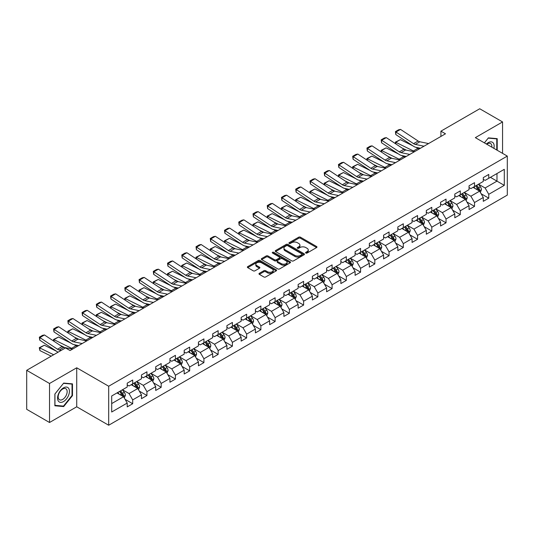 <?xml version="1.0" encoding="UTF-8"?>
<svg xmlns="http://www.w3.org/2000/svg" width="534" height="534" viewBox="0 0 534 534"><rect width="100%" height="100%" fill="white"/><g stroke="black" fill="none" stroke-linecap="round" stroke-linejoin="round"><path stroke-width="0.8" d="M305.828 253.049A0.888 0.514 0 0 0 307.083 253.049L316.602 247.549A1.268 0.734 0 0 0 316.976 247.035A1.268 0.734 0 0 0 316.602 246.514L300.475 237.203A1.268 0.734 0 0 0 298.68 237.203L289.161 242.696A0.888 0.514 0 0 0 288.901 243.063A0.888 0.514 0 0 0 289.161 243.424A0.888 0.514 0 0 0 290.416 243.424L291.644 242.71A4.058 2.343 0 0 1 297.385 242.71L298.726 243.491A4.058 2.343 0 0 1 299.914 245.146A4.058 2.343 0 0 1 298.726 246.801L297.491 247.509A0.888 0.514 0 0 0 297.231 247.869A0.888 0.514 0 0 0 297.491 248.237A0.888 0.514 0 0 0 298.746 248.237L299.981 247.522A4.058 2.343 0 0 1 305.715 247.522L307.063 248.297A4.058 2.343 0 0 1 308.245 249.952A4.058 2.343 0 0 1 307.063 251.607L305.828 252.322A0.888 0.514 0 0 0 305.568 252.682A0.888 0.514 0 0 0 305.828 253.049L305.828 252.322M259.337 273.315A1.268 0.734 0 0 0 258.97 273.835A1.268 0.734 0 0 0 259.337 274.349L263.863 276.966A1.268 0.734 0 0 0 265.658 276.966L276.232 270.858A1.268 0.734 0 0 0 276.605 270.337A1.268 0.734 0 0 0 276.232 269.824L260.098 260.512A1.268 0.734 0 0 0 258.309 260.512L247.736 266.613A1.268 0.734 0 0 0 247.362 267.133A1.268 0.734 0 0 0 247.736 267.647L253.203 270.805A1.268 0.734 0 0 0 254.992 270.805L259.517 268.195A1.268 0.734 0 0 0 259.891 267.674A1.268 0.734 0 0 0 259.517 267.16L256.807 265.592A3.391 1.956 0 0 1 255.813 264.21A3.391 1.956 0 0 1 257.909 262.401A3.391 1.956 0 0 1 261.6 262.828L272.22 268.956A3.391 1.956 0 0 1 273.214 270.337A3.391 1.956 0 0 1 271.125 272.146A3.391 1.956 0 0 1 267.427 271.726L265.658 270.705A1.268 0.734 0 0 0 263.863 270.705L259.337 273.315L259.337 274.349M76.729 367.786L49.522 383.492L26.7 370.316L26.7 409.318L49.522 422.501L76.729 406.788L108.689 425.238L108.689 386.236L76.729 367.786L76.729 406.788M502.554 153.351L502.554 121.939L475.347 137.645L507.3 156.095L108.689 386.236M502.554 121.939L479.726 108.762L440.924 131.164L440.924 136.437M26.7 370.316L65.502 347.914L70.067 350.544L445.489 133.8L440.924 131.164M291.738 260.872A1.268 0.734 0 0 0 293.526 260.872L304.1 254.765A1.268 0.734 0 0 0 304.473 254.251A1.268 0.734 0 0 0 304.1 253.73L287.973 244.418A1.268 0.734 0 0 0 286.177 244.418L275.604 250.526A1.268 0.734 0 0 0 275.23 251.04A1.268 0.734 0 0 0 275.604 251.561L291.738 260.872M272.867 253.236A0.888 0.514 0 0 1 273.768 253.363L290.149 262.821L279.596 268.916A1.268 0.734 0 0 1 277.8 268.916L261.667 259.604L261.667 258.569A1.268 0.734 0 0 0 261.3 259.09A1.268 0.734 0 0 0 261.667 259.604M261.667 258.569L266.192 255.96A1.268 0.734 0 0 1 267.988 255.96L274.529 259.731A1.268 0.734 0 0 0 276.325 259.731L279.322 258.002A1.268 0.734 0 0 0 279.696 257.481A1.268 0.734 0 0 0 279.322 256.967L272.514 253.036A0.888 0.514 0 0 1 272.253 252.669A0.888 0.514 0 0 1 272.801 252.202A0.888 0.514 0 0 1 273.768 252.308L290.169 261.78A1.268 0.734 0 0 1 290.536 262.294A1.268 0.734 0 0 1 290.169 262.815L290.169 261.78M108.689 425.238L507.3 195.104L507.3 156.095M125.076 399.332L132.699 403.731L132.699 399.886L141.463 394.826L141.463 398.671L146.943 395.507L146.943 391.662L155.708 386.603L155.708 390.447L161.181 387.29L161.181 383.439L169.945 378.379L169.945 382.224L175.426 379.067L175.426 375.215L184.19 370.155L184.19 374.007L189.67 370.843L189.67 366.991L198.434 361.932L198.434 365.783L203.915 362.619L203.915 358.768L212.679 353.708L212.679 357.56L218.152 354.396L218.152 350.544L226.917 345.485L226.917 349.336L232.397 346.172L232.397 342.327L241.161 337.261L241.161 341.113L246.641 337.949L246.641 334.104L255.406 329.044L255.406 332.889L260.886 329.725L260.886 325.88L269.65 320.821L269.65 324.665L275.123 321.501L275.123 317.657L283.888 312.597L283.888 316.442L289.368 313.278L289.368 309.433L298.132 304.373L298.132 308.218L303.612 305.061L303.612 301.209L312.377 296.15L312.377 299.995L317.857 296.837L317.857 292.986L326.621 287.926L326.621 291.778L332.095 288.614L332.095 284.762L340.859 279.703L340.859 283.554L346.339 280.39L346.339 276.539L355.103 271.479L355.103 275.33L360.584 272.166L360.584 268.315L369.348 263.255L369.348 267.107L374.821 263.943L374.821 260.098L383.592 255.032L383.592 258.883L389.066 255.719L389.066 251.874L397.83 246.815L397.83 250.66L403.31 247.496L403.31 243.651L412.074 238.591L412.074 242.436L417.555 239.272L417.555 235.427L426.319 230.368L426.319 234.212L431.792 231.048L431.792 227.204L440.563 222.144L440.563 225.989L446.037 222.825L446.037 218.98L454.801 213.92L454.801 217.765L460.281 214.608L460.281 210.756L469.046 205.697L469.046 209.548L474.526 206.384L474.526 202.533L483.29 197.473L483.29 201.325L488.764 198.161L488.764 194.309L504.29 185.351L504.29 169.325L496.98 173.543L496.98 181.133L504.29 185.351M132.699 403.731L127.219 406.895L127.219 403.05L111.699 412.008L111.699 395.981L127.219 387.023L127.219 383.178L132.699 380.014L132.699 383.859L141.463 378.8L141.463 374.955L146.943 371.791L146.943 375.636L155.708 370.576L155.708 366.731L161.181 363.567L161.181 367.412L169.945 362.352L169.945 358.508L175.426 355.344L175.426 359.195L184.19 354.129L184.19 350.284L189.67 347.12L189.67 350.971L198.434 345.912L198.434 342.06L203.915 338.896L203.915 342.748L212.679 337.688L212.679 333.837L218.152 330.673L218.152 334.524L226.917 329.465L226.917 325.613L232.397 322.449L232.397 326.301L241.161 321.241L241.161 317.39L246.641 314.232L246.641 318.077L255.406 313.017L255.406 309.166L260.886 306.009L260.886 309.853L269.65 304.794L269.65 300.949L275.123 297.785L275.123 301.63L283.888 296.57L283.888 292.725L289.368 289.562L289.368 293.406L298.132 288.347L298.132 284.502L303.612 281.338L303.612 285.183L312.377 280.123L312.377 276.278L317.857 273.114L317.857 276.959L326.621 271.899L326.621 268.055L332.095 264.891L332.095 268.742L340.859 263.676L340.859 259.831L346.339 256.667L346.339 260.519L355.103 255.459L355.103 251.607L360.584 248.443L360.584 252.295L369.348 247.235L369.348 243.384L374.821 240.22L374.821 244.071L383.592 239.012L383.592 235.16L389.066 231.996L389.066 235.848L397.83 230.788L397.83 226.937L403.31 223.779L403.31 227.624L412.074 222.565L412.074 218.713L417.555 215.556L417.555 219.401L426.319 214.341L426.319 210.496L431.792 207.332L431.792 211.177L440.563 206.117L440.563 202.273L446.037 199.109L446.037 202.953L454.801 197.894L454.801 194.049L460.281 190.885L460.281 194.73L469.046 189.67L469.046 185.825L474.526 182.661L474.526 186.513L483.29 181.447L483.29 177.602L488.764 174.438L488.764 178.289L504.29 169.325M131.237 384.707L137.812 388.498L129.048 393.558L122.473 389.767M127.219 384.914L129.048 385.969L132.699 383.859M129.048 393.558L132.699 399.886M137.812 388.498L141.463 394.826M145.482 376.483L152.056 380.275L143.292 385.334L136.717 381.543M141.463 376.69L143.292 377.745L146.943 375.636M143.292 385.334L146.943 391.662M152.056 380.275L155.708 386.603M159.726 368.26L166.294 372.051L157.53 377.111L150.955 373.319M155.708 368.467L157.53 369.521L161.181 367.412M157.53 377.111L161.181 383.439M166.294 372.051L169.945 378.379M173.964 360.036L180.539 363.828L171.774 368.894L165.2 365.096M169.945 360.243L171.774 361.298L175.426 359.195M171.774 368.894L175.426 375.215M180.539 363.828L184.19 370.155M188.208 351.813L194.783 355.611L186.019 360.67L179.444 356.872M184.19 352.026L186.019 353.074L189.67 350.971M186.019 360.67L189.67 366.991M194.783 355.611L198.434 361.932M202.453 343.589L209.028 347.387L200.263 352.447L193.688 348.649M198.434 343.803L200.263 344.857L203.915 342.748M200.263 352.447L203.915 358.768M209.028 347.387L212.679 353.708M216.697 335.365L223.265 339.163L214.501 344.223L207.926 340.425M212.679 335.579L214.501 336.634L218.152 334.524M214.501 344.223L218.152 350.544M223.265 339.163L226.917 345.485M230.935 327.142L237.51 330.94L228.746 335.999L222.171 332.201M226.917 327.355L228.746 328.41L232.397 326.301M228.746 335.999L232.397 342.327M237.51 330.94L241.161 337.261M245.179 318.918L251.754 322.716L242.99 327.776L236.415 323.978M241.161 319.132L242.99 320.186L246.641 318.077M242.99 327.776L246.641 334.104M251.754 322.716L255.406 329.044M259.424 310.695L265.999 314.493L257.228 319.552L250.66 315.761M255.406 310.908L257.228 311.963L260.886 309.853M257.228 319.552L260.886 325.88M265.999 314.493L269.65 320.821M273.662 302.478L280.237 306.269L271.472 311.329L264.897 307.537M269.65 302.685L271.472 303.739L275.123 301.63M271.472 311.329L275.123 317.657M280.237 306.269L283.888 312.597M287.906 294.254L294.481 298.045L285.717 303.105L279.142 299.314M283.888 294.461L285.717 295.516L289.368 293.406M285.717 303.105L289.368 309.433M294.481 298.045L298.132 304.373M302.151 286.03L308.725 289.822L299.961 294.881L293.386 291.09M298.132 286.237L299.961 287.292L303.612 285.183M299.961 294.881L303.612 301.209M308.725 289.822L312.377 296.15M316.395 277.807L322.963 281.598L314.199 286.665L307.631 282.866M312.377 278.014L314.199 279.068L317.857 276.959M314.199 286.665L317.857 292.986M322.963 281.598L326.621 287.926M330.633 269.583L337.208 273.381L328.443 278.441L321.868 274.643M326.621 269.797L328.443 270.845L332.095 268.742M328.443 278.441L332.095 284.762M337.208 273.381L340.859 279.703M344.877 261.36L351.452 265.158L342.688 270.217L336.113 266.419M340.859 261.573L342.688 262.628L346.339 260.519M342.688 270.217L346.339 276.539M351.452 265.158L355.103 271.479M359.122 253.136L365.697 256.934L356.932 261.994L350.357 258.196M355.103 253.35L356.932 254.404L360.584 252.295M356.932 261.994L360.584 268.315M365.697 256.934L369.348 263.255M373.366 244.912L379.934 248.71L371.17 253.77L364.602 249.972M369.348 245.126L371.17 246.181L374.821 244.071M371.17 253.77L374.821 260.098M379.934 248.71L383.592 255.032M387.604 236.689L394.179 240.487L385.414 245.547L378.84 241.748M383.592 236.902L385.414 237.957L389.066 235.848M385.414 245.547L389.066 251.874M394.179 240.487L397.83 246.815M401.848 228.465L408.423 232.263L399.659 237.323L393.084 233.532M397.83 228.679L399.659 229.733L403.31 227.624M399.659 237.323L403.31 243.651M408.423 232.263L412.074 238.591M416.093 220.248L422.668 224.04L413.903 229.099L407.329 225.308M412.074 220.455L413.903 221.51L417.555 219.401M413.903 229.099L417.555 235.427M422.668 224.04L426.319 230.368M430.337 212.025L436.905 215.816L428.141 220.876L421.573 217.084M426.319 212.232L428.141 213.286L431.792 211.177M428.141 220.876L431.792 227.204M436.905 215.816L440.563 222.144M444.575 203.801L451.15 207.593L442.386 212.652L435.811 208.861M440.563 204.008L442.386 205.063L446.037 202.953M442.386 212.652L446.037 218.98M451.15 207.593L454.801 213.92M458.819 195.577L465.394 199.369L456.63 204.429L450.055 200.637M454.801 195.784L456.63 196.839L460.281 194.73M456.63 204.429L460.281 210.756M465.394 199.369L469.046 205.697M473.064 187.354L479.639 191.145L470.875 196.212L464.3 192.414M469.046 187.561L470.875 188.615L474.526 186.513M470.875 196.212L474.526 202.533M479.639 191.145L483.29 197.473M490.412 177.341L496.98 181.133L485.112 187.988L478.537 184.19M483.29 179.344L485.112 180.399L488.764 178.289M485.112 187.988L488.764 194.309M49.522 383.492L49.522 422.501M111.699 403.577L123.568 396.722L116.993 392.924M123.568 396.722L127.219 403.05M481.141 193.755L488.764 198.161M466.903 201.979L474.526 206.384M452.658 210.202L460.281 214.608M438.414 218.426L446.037 222.825M424.17 226.65L431.792 231.048M409.932 234.873L417.555 239.272M395.687 243.097L403.31 247.496M381.443 251.32L389.066 255.719M367.198 259.544L374.821 263.943M352.961 267.768L360.584 272.166M338.716 275.985L346.339 280.39M324.472 284.208L332.095 288.614M310.227 292.432L317.857 296.837M295.99 300.655L303.612 305.061M281.745 308.879L289.368 313.278M267.501 317.103L275.123 321.501M253.263 325.326L260.886 329.725M239.018 333.55L246.641 337.949M224.774 341.773L232.397 346.172M210.529 349.997L218.152 354.396M196.292 358.214L203.915 362.619M182.047 366.437L189.67 370.843M167.803 374.661L175.426 379.067M153.558 382.885L161.181 387.29M139.321 391.108L146.943 395.507M497.214 150.268L497.214 138.653L488.403 137.865L484.385 142.865M54.868 405.787L63.68 406.574L72.484 395.614L72.484 383.866L63.68 383.078L54.868 394.039L54.868 405.787M72.03 395.347L72.484 395.614M62.745 406.034L63.68 406.574M306.182 253.169L307.063 252.662A4.058 2.343 0 0 0 308.245 251.007L308.245 249.952M299.914 245.146L299.914 246.201A4.058 2.343 0 0 1 298.726 247.856L297.845 248.357M316.602 246.514L316.602 247.549L300.475 238.257A1.268 0.734 0 0 0 298.68 238.257L289.515 243.551M304.086 254.778L287.973 245.473A1.268 0.734 0 0 0 286.177 245.473L275.624 251.567M301.864 254.611A0.888 0.514 0 0 0 302.124 254.251A0.888 0.514 0 0 0 301.864 253.89L287.706 245.713A0.888 0.514 0 0 0 286.451 245.713L285.149 246.461A4.058 2.343 0 0 0 283.961 248.116A4.058 2.343 0 0 0 285.149 249.772L294.828 255.359A4.058 2.343 0 0 0 300.562 255.359L301.864 254.611L301.864 255.666A0.888 0.514 0 0 0 302.124 255.305L302.124 254.251M283.961 248.116L283.961 249.171A4.058 2.343 0 0 0 285.149 250.826L285.149 249.772M301.864 255.666L300.562 256.413A4.058 2.343 0 0 1 294.828 256.413L285.149 250.826M261.687 259.617L266.192 257.014L266.192 255.96M279.696 257.481L279.696 258.536A1.268 0.734 0 0 1 279.322 259.057L276.325 260.786A1.268 0.734 0 0 1 274.529 260.786L267.988 257.014A1.268 0.734 0 0 0 266.192 257.014M281.318 263.656A3.391 1.956 0 0 0 285.009 264.076A3.391 1.956 0 0 0 287.105 262.267A3.391 1.956 0 0 0 286.111 260.886L282.373 258.723A1.268 0.734 0 0 0 280.577 258.723L277.573 260.458A1.268 0.734 0 0 0 277.206 260.972A1.268 0.734 0 0 0 277.573 261.493L281.318 263.656L281.318 264.71A3.391 1.956 0 0 0 285.009 265.131A3.391 1.956 0 0 0 287.105 263.322L287.105 262.267M277.206 260.972L277.206 262.027A1.268 0.734 0 0 0 277.573 262.548L277.573 261.493M281.318 264.71L277.573 262.548M273.214 270.337L273.214 271.392A3.391 1.956 0 0 1 271.125 273.201A3.391 1.956 0 0 1 267.427 272.781L265.658 271.759A1.268 0.734 0 0 0 263.863 271.759L259.357 274.363M255.813 264.21L255.813 265.264A3.391 1.956 0 0 0 256.807 266.646L256.807 265.592M259.504 268.202L256.807 266.646M276.218 270.865L260.098 261.567A1.268 0.734 0 0 0 258.309 261.567L247.749 267.661M480.36 192.4L481.441 189.663A3.424 1.976 -120 0 0 480.353 186.746L478.464 184.23M395.587 143.759L395.354 142.124L400.366 139.648L412.762 145.769M415.839 147.291L417.955 148.339A9.685 5.594 60 0 1 419.117 149.026M475.18 188.575L473.905 186.867M400.366 139.648L395.801 142.284L413.389 150.968A9.685 5.594 60 0 1 414.551 151.663M395.354 142.124L395.801 142.284L395.901 143.973M406.394 150.161L401.935 147.958M479.105 190.845L479.599 189.81A3.424 1.976 -120 0 0 478.618 187.748L476.735 185.231M475.874 185.732L477.963 188.522A1.742 1.008 60 0 1 478.284 189.049L479.599 189.81M475.634 185.865L477.523 188.382A3.424 1.976 60 0 1 478.504 190.438M424.009 146.203L415.285 144.414A6.455 3.725 60 0 1 413.556 143.653L395.968 132.031L395.801 134.561L413.389 146.183A9.685 5.594 -120 0 0 415.986 147.324L420.472 148.245M428.575 143.566L419.851 141.777A6.455 3.725 60 0 1 418.115 141.016L400.533 129.395L395.968 132.031L395.42 131.611L398.611 129.769L400.533 129.395M395.801 134.561L395.42 131.611M496.186 138.56L496.754 138.887L496.754 150.007M484.398 142.872L488.216 138.126L496.754 138.887M493.87 148.339A8.39 4.846 120 0 0 492.415 142.238A8.39 4.846 120 0 0 486.401 144.033M491.834 147.17A6.355 3.671 120 0 0 490.566 143.526A6.355 3.671 120 0 0 486.768 144.24M63.493 401.575A8.39 4.846 120 0 0 69.427 391.295A8.39 4.846 120 0 0 63.493 387.864A8.39 4.846 120 0 0 57.559 398.144A8.39 4.846 120 0 0 63.493 401.575M62.658 399.425A6.355 3.671 120 0 0 66.81 393.825A6.355 3.671 120 0 0 65.836 388.739A6.355 3.671 120 0 0 62.658 389.052A6.355 3.671 120 0 0 58.513 394.653A6.355 3.671 120 0 0 59.488 399.739A6.355 3.671 120 0 0 62.658 399.425M54.955 393.959L63.493 383.339L72.03 384.1L72.03 395.48L63.493 406.1L54.955 405.339L54.942 393.945M71.463 383.772L72.03 384.1M466.115 200.624L467.203 197.887A3.424 1.976 -120 0 0 466.109 194.97L464.226 192.454M381.343 151.983L381.109 150.348L386.122 147.871L398.518 153.992M401.595 155.514L403.711 156.555A9.685 5.594 60 0 1 404.872 157.25M460.942 196.799L459.661 195.09M386.122 147.871L381.556 150.508L399.145 159.192A9.685 5.594 60 0 1 400.306 159.886M381.109 150.348L381.556 150.508L381.663 152.197M392.15 158.384L387.697 156.182M464.867 199.069L465.354 198.034A3.424 1.976 -120 0 0 464.373 195.971L462.491 193.455M461.63 193.955L463.726 196.746A1.742 1.008 60 0 1 464.039 197.273L465.354 198.034M461.396 194.089L463.278 196.605A3.424 1.976 60 0 1 464.26 198.661M451.871 208.841L452.959 206.111A3.424 1.976 -120 0 0 451.864 203.194L449.982 200.677M367.098 160.207L366.865 158.571L371.884 156.095L384.28 162.216M387.357 163.738L389.466 164.779A9.685 5.594 60 0 1 390.634 165.473M446.698 205.023L445.416 203.314M371.884 156.095L367.319 158.732L384.901 167.416A9.685 5.594 60 0 1 386.069 168.103M366.865 158.571L367.319 158.732L367.419 160.42M377.912 166.608L373.453 164.405M450.623 207.285L451.11 206.251A3.424 1.976 -120 0 0 450.129 204.195L448.246 201.678M447.392 202.172L449.481 204.963A1.742 1.008 60 0 1 449.795 205.497L451.11 206.251M447.152 202.313L449.034 204.829A3.424 1.976 60 0 1 450.015 206.885M409.765 154.426L401.041 152.631A6.455 3.725 60 0 1 399.312 151.876L381.723 140.255L381.556 142.785L399.145 154.406A9.685 5.594 -120 0 0 401.742 155.548L406.227 156.469M414.331 151.79L405.606 150.001A6.455 3.725 60 0 1 403.878 149.24L386.289 137.618L381.723 140.255L381.176 139.835L384.373 137.992L386.289 137.618M381.556 142.785L381.176 139.835M395.527 162.643L386.796 160.854A6.455 3.725 60 0 1 385.067 160.1L367.479 148.479L367.319 151.009L384.901 162.63A9.685 5.594 -120 0 0 387.497 163.771L391.983 164.692M400.086 160.013L391.362 158.218A6.455 3.725 60 0 1 389.633 157.463L372.044 145.842L367.479 148.479L366.931 148.058L370.129 146.216L372.044 145.842M367.319 151.009L366.931 148.058M437.626 217.064L438.714 214.328A3.424 1.976 -120 0 0 437.626 211.417L435.737 208.901M352.861 168.43L352.627 166.795L357.64 164.318L370.035 170.439M373.112 171.961L375.228 173.003A9.685 5.594 60 0 1 376.39 173.697M432.453 213.246L431.172 211.537M357.64 164.318L353.074 166.955L370.663 175.639A9.685 5.594 60 0 1 371.824 176.327M352.627 166.795L353.074 166.955L353.174 168.637M363.667 174.832L359.208 172.629M436.378 215.509L436.865 214.474A3.424 1.976 -120 0 0 435.891 212.419L434.002 209.902M433.147 210.396L435.237 213.186A1.742 1.008 60 0 1 435.557 213.72L436.865 214.474M432.907 210.536L434.796 213.053A3.424 1.976 60 0 1 435.771 215.109M423.389 225.288L424.47 222.551A3.424 1.976 -120 0 0 423.382 219.641L421.5 217.124M338.616 176.654L338.382 175.018L343.395 172.542L355.791 178.663M358.868 180.185L360.984 181.226A9.685 5.594 60 0 1 362.145 181.914M418.209 221.47L416.934 219.761M343.395 172.542L338.83 175.179L356.418 183.863A9.685 5.594 60 0 1 357.58 184.55M338.382 175.018L338.83 175.179L338.93 176.861M349.423 183.049L344.964 180.852M422.134 223.733L422.628 222.698A3.424 1.976 -120 0 0 421.646 220.642L419.764 218.126M418.903 218.62L420.992 221.41A1.742 1.008 60 0 1 421.313 221.944L422.628 222.698M418.669 218.76L420.552 221.276A3.424 1.976 60 0 1 421.533 223.332M409.144 233.512L410.232 230.775A3.424 1.976 -120 0 0 409.137 227.864L407.255 225.348M324.372 184.877L324.138 183.235L329.151 180.766L341.546 186.887M344.624 188.409L346.74 189.45A9.685 5.594 60 0 1 347.901 190.137M403.971 229.693L402.689 227.985M329.151 180.766L324.592 183.402L342.174 192.086A9.685 5.594 60 0 1 343.342 192.774M324.138 183.235L324.592 183.402L324.692 185.084M335.178 191.272L330.726 189.076M407.896 231.956L408.383 230.922A3.424 1.976 -120 0 0 407.402 228.866L405.52 226.349M404.665 226.843L406.754 229.633A1.742 1.008 60 0 1 407.068 230.167L408.383 230.922M404.425 226.983L406.307 229.5A3.424 1.976 60 0 1 407.288 231.556M381.283 170.867L372.552 169.078A6.455 3.725 60 0 1 370.823 168.323L353.241 156.696L353.074 159.232L370.663 170.853A9.685 5.594 -120 0 0 373.253 171.995L377.745 172.909M385.848 168.237L377.117 166.441A6.455 3.725 60 0 1 375.389 165.687L357.807 154.066L353.241 156.696L352.687 156.282L355.884 154.439L357.807 154.066M353.074 159.232L352.687 156.282M367.038 179.09L358.314 177.301A6.455 3.725 60 0 1 356.585 176.547L338.997 164.919L338.83 167.456L356.418 179.077A9.685 5.594 -120 0 0 359.015 180.212L363.5 181.133M371.604 176.454L362.88 174.665A6.455 3.725 60 0 1 361.144 173.91L343.562 162.289L338.997 164.919L338.449 164.505L341.64 162.656L343.562 162.289M338.83 167.456L338.449 164.505M352.794 187.314L344.07 185.525A6.455 3.725 60 0 1 342.341 184.764L324.752 173.143L324.592 175.679L342.174 187.3A9.685 5.594 -120 0 0 344.77 188.435L349.256 189.356M357.359 184.677L348.635 182.888A6.455 3.725 60 0 1 346.906 182.134L329.318 170.506L324.752 173.143L324.205 172.729L327.402 170.88L329.318 170.506M324.592 175.679L324.205 172.729M394.9 241.735L395.988 238.998A3.424 1.976 -120 0 0 394.893 236.088L393.011 233.572M310.127 193.101L309.894 191.459L314.913 188.989L327.309 195.11M330.386 196.632L332.495 197.673A9.685 5.594 60 0 1 333.663 198.361M389.727 237.917L388.445 236.208M314.913 188.989L310.347 191.626L327.929 200.31A9.685 5.594 60 0 1 329.098 200.998M309.894 191.459L310.347 191.626L310.448 193.308M320.941 199.496L316.482 197.293M393.651 240.18L394.139 239.145A3.424 1.976 -120 0 0 393.157 237.089L391.275 234.573M390.421 235.067L392.51 237.857A1.742 1.008 60 0 1 392.824 238.384L394.139 239.145M390.18 235.207L392.063 237.723A3.424 1.976 60 0 1 393.044 239.779M338.556 195.537L329.825 193.749A6.455 3.725 60 0 1 328.096 192.988L310.508 181.366L310.347 183.903L327.929 195.524A9.685 5.594 -120 0 0 330.526 196.659L335.012 197.58M343.115 192.901L334.391 191.112A6.455 3.725 60 0 1 332.662 190.351L315.073 178.73L310.508 181.366L309.96 180.953L313.158 179.104L315.073 178.73M310.347 183.903L309.96 180.953M380.662 249.959L381.743 247.222A3.424 1.976 -120 0 0 380.655 244.312L378.766 241.795M295.889 201.325L295.656 199.683L300.669 197.213L313.064 203.334M316.141 204.849L318.257 205.897A9.685 5.594 60 0 1 319.419 206.585M375.482 246.141L374.2 244.432M300.669 197.213L296.103 199.849L313.692 208.534A9.685 5.594 60 0 1 314.853 209.221M295.656 199.683L296.103 199.849L296.203 201.532M306.696 207.719L302.237 205.517M379.407 248.403L379.894 247.369A3.424 1.976 -120 0 0 378.92 245.313L377.031 242.796M376.176 243.29L378.266 246.081A1.742 1.008 60 0 1 378.586 246.608L379.894 247.369M375.936 243.431L377.825 245.94A3.424 1.976 60 0 1 378.8 248.003M324.312 203.761L315.587 201.972A6.455 3.725 60 0 1 313.852 201.211L296.27 189.59L296.103 192.127L313.692 203.748A9.685 5.594 -120 0 0 316.282 204.882L320.774 205.804M328.877 201.124L320.146 199.336A6.455 3.725 60 0 1 318.418 198.575L300.836 186.953L296.27 189.59L295.723 189.176L298.913 187.327L300.836 186.953M296.103 192.127L295.723 189.176M366.417 258.182L367.499 255.446A3.424 1.976 -120 0 0 366.411 252.535L364.528 250.019M281.645 209.542L281.411 207.906L286.424 205.436L298.82 211.557M301.897 213.073L304.013 214.121A9.685 5.594 60 0 1 305.174 214.808M361.238 254.358L359.963 252.649M286.424 205.436L281.859 208.073L299.447 216.757A9.685 5.594 60 0 1 300.609 217.445M281.411 207.906L281.859 208.073L281.965 209.755M292.452 215.943L287.993 213.74M365.163 256.627L365.656 255.592A3.424 1.976 -120 0 0 364.675 253.537L362.793 251.02M361.932 251.514L364.021 254.304A1.742 1.008 60 0 1 364.342 254.831L365.656 255.592M361.698 251.647L363.581 254.164A3.424 1.976 60 0 1 364.562 256.227M310.067 211.985L301.343 210.196A6.455 3.725 60 0 1 299.614 209.435L282.025 197.814L281.859 200.35L299.447 211.971A9.685 5.594 -120 0 0 302.044 213.106L306.529 214.027M314.633 209.348L305.909 207.559A6.455 3.725 60 0 1 304.18 206.798L286.591 195.177L282.025 197.814L281.478 197.393L284.675 195.551L286.591 195.177M281.859 200.35L281.478 197.393M352.173 266.406L353.261 263.669A3.424 1.976 -120 0 0 352.166 260.752L350.284 258.242M267.401 217.765L267.167 216.13L272.18 213.66L284.575 219.781M287.652 221.296L289.768 222.344A9.685 5.594 60 0 1 290.93 223.032M347 262.581L345.718 260.872M272.18 213.66L267.621 216.29L285.203 224.981A9.685 5.594 60 0 1 286.371 225.668M267.167 216.13L267.621 216.29L267.721 217.979M278.207 224.167L273.755 221.964M350.925 264.851L351.412 263.816A3.424 1.976 -120 0 0 350.431 261.753L348.548 259.244M347.694 259.738L349.783 262.528A1.742 1.008 60 0 1 350.097 263.055L351.412 263.816M347.454 259.871L349.336 262.388A3.424 1.976 60 0 1 350.317 264.45M295.823 220.208L287.098 218.419A6.455 3.725 60 0 1 285.37 217.658L267.781 206.037L267.621 208.567L285.203 220.195A9.685 5.594 -120 0 0 287.799 221.33L292.285 222.251M300.388 217.572L291.664 215.783A6.455 3.725 60 0 1 289.935 215.022L272.347 203.401L267.781 206.037L267.234 205.617L270.431 203.774L272.347 203.401M267.621 208.567L267.234 205.617M337.929 274.63L339.017 271.893A3.424 1.976 -120 0 0 337.922 268.976L336.04 266.459M253.156 225.989L252.922 224.353L257.942 221.884L270.337 228.005M273.415 229.52L275.524 230.568A9.685 5.594 60 0 1 276.692 231.255M332.755 270.805L331.474 269.096M257.942 221.884L253.376 224.514L270.958 233.198A9.685 5.594 60 0 1 272.126 233.892M252.922 224.353L253.376 224.514L253.476 226.202M263.97 232.39L259.511 230.187M336.68 273.074L337.168 272.04A3.424 1.976 -120 0 0 336.193 269.977L334.304 267.467M333.45 267.961L335.539 270.751A1.742 1.008 60 0 1 335.853 271.279L337.168 272.04M333.209 268.095L335.092 270.611A3.424 1.976 60 0 1 336.073 272.667M281.585 228.432L272.854 226.643A6.455 3.725 60 0 1 271.125 225.882L253.537 214.261L253.376 216.791L270.958 228.418A9.685 5.594 -120 0 0 273.555 229.553L278.04 230.474M286.151 225.795L277.42 224.006A6.455 3.725 60 0 1 275.691 223.245L258.102 211.624L253.537 214.261L252.989 213.84L256.187 211.998L258.102 211.624M253.376 216.791L252.989 213.84M323.691 282.853L324.772 280.116A3.424 1.976 -120 0 0 323.684 277.199L321.795 274.683M238.918 234.212L238.685 232.577L243.698 230.101L256.093 236.222M259.17 237.743L261.286 238.785A9.685 5.594 60 0 1 262.448 239.479M318.511 279.028L317.229 277.32M243.698 230.101L239.132 232.737L256.721 241.421A9.685 5.594 60 0 1 257.882 242.116M238.685 232.577L239.132 232.737L239.232 234.426M249.725 240.614L245.266 238.411M322.436 281.298L322.93 280.263A3.424 1.976 -120 0 0 321.949 278.201L320.06 275.684M319.205 276.185L321.294 278.975A1.742 1.008 60 0 1 321.615 279.502L322.93 280.263M318.965 276.318L320.854 278.835A3.424 1.976 60 0 1 321.828 280.891M267.34 236.655L258.616 234.86A6.455 3.725 60 0 1 256.881 234.106L239.299 222.484L239.132 225.014L256.721 236.635A9.685 5.594 -120 0 0 259.31 237.777L263.803 238.698M271.906 234.019L263.175 232.23A6.455 3.725 60 0 1 261.446 231.469L243.864 219.848L239.299 222.484L238.751 222.064L241.942 220.222L243.864 219.848M239.132 225.014L238.751 222.064M309.446 291.07L310.534 288.34A3.424 1.976 -120 0 0 309.44 285.423L307.557 282.907M224.674 242.436L224.44 240.801L229.453 238.324L241.849 244.445M244.926 245.967L247.042 247.008A9.685 5.594 60 0 1 248.203 247.703M304.273 287.252L302.992 285.543M229.453 238.324L224.887 240.961L242.476 249.645A9.685 5.594 60 0 1 243.637 250.333M224.44 240.801L224.887 240.961L224.994 242.65M235.481 248.837L231.022 246.635M308.191 289.521L308.685 288.48A3.424 1.976 -120 0 0 307.704 286.424L305.822 283.908M304.961 284.402L307.057 287.199A1.742 1.008 60 0 1 307.37 287.726L308.685 288.48M304.727 284.542L306.609 287.058A3.424 1.976 60 0 1 307.591 289.114M253.096 244.872L244.372 243.083A6.455 3.725 60 0 1 242.643 242.329L225.054 230.708L224.887 233.238L242.476 244.859A9.685 5.594 -120 0 0 245.073 246L249.558 246.922M257.662 242.242L248.937 240.454A6.455 3.725 60 0 1 247.209 239.693L229.62 228.071L225.054 230.708L224.507 230.287L227.704 228.445L229.62 228.071M224.887 233.238L224.507 230.287M295.202 299.294L296.29 296.564A3.424 1.976 -120 0 0 295.195 293.647L293.313 291.13M210.429 250.66L210.196 249.024L215.209 246.548L227.604 252.669M230.681 254.191L232.797 255.232A9.685 5.594 60 0 1 233.965 255.926M290.029 295.476L288.747 293.767M215.209 246.548L210.65 249.184L228.232 257.869A9.685 5.594 60 0 1 229.4 258.556M210.196 249.024L210.65 249.184L210.75 250.867M221.236 257.061L216.784 254.858M293.954 297.738L294.441 296.704A3.424 1.976 -120 0 0 293.46 294.648L291.577 292.131M290.723 292.625L292.812 295.415A1.742 1.008 60 0 1 293.126 295.949L294.441 296.704M290.483 292.766L292.365 295.282A3.424 1.976 60 0 1 293.346 297.338M238.852 253.096L230.127 251.307A6.455 3.725 60 0 1 228.398 250.553L210.81 238.932L210.65 241.461L228.232 253.083A9.685 5.594 -120 0 0 230.828 254.224L235.314 255.145M243.417 250.466L234.693 248.67A6.455 3.725 60 0 1 232.964 247.916L215.376 236.295L210.81 238.932L210.262 238.511L213.46 236.669L215.376 236.295M210.65 241.461L210.262 238.511M280.957 307.517L282.045 304.781A3.424 1.976 -120 0 0 280.951 301.87L279.068 299.354M196.185 258.883L195.951 257.248L200.971 254.771L213.366 260.892M216.444 262.414L218.553 263.456A9.685 5.594 60 0 1 219.721 264.143M275.784 303.699L274.503 301.99M200.971 254.771L196.405 257.408L213.994 266.092A9.685 5.594 60 0 1 215.155 266.78M195.951 257.248L196.405 257.408L196.505 259.09M206.998 265.278L202.54 263.082M279.709 305.962L280.196 304.927A3.424 1.976 -120 0 0 279.222 302.871L277.333 300.355M276.478 300.849L278.568 303.639A1.742 1.008 60 0 1 278.882 304.173L280.196 304.927M276.238 300.989L278.121 303.506A3.424 1.976 60 0 1 279.102 305.561M224.614 261.32L215.883 259.531A6.455 3.725 60 0 1 214.154 258.776L196.572 247.149L196.405 249.685L213.994 261.306A9.685 5.594 -120 0 0 216.584 262.448L221.069 263.362M229.179 258.683L220.449 256.894A6.455 3.725 60 0 1 218.72 256.14L201.131 244.519L196.572 247.149L196.018 246.735L199.215 244.886L201.131 244.519M196.405 249.685L196.018 246.735M266.72 315.741L267.801 313.004A3.424 1.976 -120 0 0 266.713 310.094L264.824 307.577M181.947 267.107L181.714 265.465L186.726 262.995L199.122 269.116M202.199 270.638L204.315 271.679A9.685 5.594 60 0 1 205.477 272.367M261.54 311.923L260.265 310.214M186.726 262.995L182.161 265.632L199.749 274.316A9.685 5.594 60 0 1 200.911 275.003M181.714 265.465L182.161 265.632L182.261 267.314M192.754 273.501L188.295 271.305M265.465 314.186L265.959 313.151A3.424 1.976 -120 0 0 264.977 311.095L263.095 308.579M262.234 309.073L264.323 311.863A1.742 1.008 60 0 1 264.644 312.397L265.959 313.151M261.994 309.213L263.883 311.729A3.424 1.976 60 0 1 264.857 313.785M210.369 269.543L201.645 267.754A6.455 3.725 60 0 1 199.91 266.993L182.328 255.372L182.161 257.909L199.749 269.53A9.685 5.594 -120 0 0 202.346 270.665L206.832 271.586M214.935 266.907L206.211 265.118A6.455 3.725 60 0 1 204.475 264.363L186.893 252.736L182.328 255.372L181.78 254.958L184.971 253.109L186.893 252.736M182.161 257.909L181.78 254.958M252.475 323.964L253.563 321.228A3.424 1.976 -120 0 0 252.469 318.317L250.586 315.801M167.703 275.33L167.469 273.688L172.482 271.219L184.877 277.34M187.955 278.861L190.071 279.903A9.685 5.594 60 0 1 191.232 280.59M247.302 320.146L246.02 318.438M172.482 271.219L167.916 273.855L185.505 282.539A9.685 5.594 60 0 1 186.666 283.227M167.469 273.688L167.916 273.855L168.023 275.537M178.51 281.725L174.051 279.529M251.22 322.409L251.714 321.375A3.424 1.976 -120 0 0 250.733 319.319L248.851 316.802M247.99 317.296L250.086 320.086A1.742 1.008 60 0 1 250.399 320.614L251.714 321.375M247.756 317.436L249.638 319.953A3.424 1.976 60 0 1 250.62 322.009M196.125 277.767L187.401 275.978A6.455 3.725 60 0 1 185.672 275.217L168.083 263.596L167.916 266.132L185.505 277.753A9.685 5.594 -120 0 0 188.102 278.888L192.587 279.809M200.691 275.13L191.966 273.341A6.455 3.725 60 0 1 190.237 272.587L172.649 260.959L168.083 263.596L167.536 263.182L170.733 261.333L172.649 260.959M167.916 266.132L167.536 263.182M238.231 332.188L239.319 329.451A3.424 1.976 -120 0 0 238.224 326.541L236.342 324.025M153.458 283.554L153.225 281.912L158.244 279.442L170.633 285.563M173.717 287.085L175.826 288.126A9.685 5.594 60 0 1 176.994 288.814M233.058 328.37L231.776 326.661M158.244 279.442L153.679 282.079L171.26 290.763A9.685 5.594 60 0 1 172.429 291.451M153.225 281.912L153.679 282.079L153.779 283.761M164.265 289.949L159.813 287.746M236.983 330.633L237.47 329.598A3.424 1.976 -120 0 0 236.489 327.542L234.606 325.026M233.752 325.52L235.841 328.31A1.742 1.008 60 0 1 236.155 328.837L237.47 329.598M233.512 325.66L235.394 328.17A3.424 1.976 60 0 1 236.375 330.232M181.88 285.99L173.156 284.201A6.455 3.725 60 0 1 171.427 283.441L153.839 271.819L153.679 274.356L171.26 285.977A9.685 5.594 -120 0 0 173.857 287.112L178.343 288.033M186.446 283.354L177.722 281.565A6.455 3.725 60 0 1 175.993 280.804L158.404 269.183L153.839 271.819L153.291 271.406L156.489 269.557L158.404 269.183M153.679 274.356L153.291 271.406M223.986 340.412L225.074 337.675A3.424 1.976 -120 0 0 223.986 334.765L222.097 332.248M139.214 291.771L138.987 290.136L144 287.666L156.395 293.787M159.472 295.302L161.582 296.35A9.685 5.594 60 0 1 162.75 297.037M218.813 336.594L217.532 334.885M144 287.666L139.434 290.302L157.023 298.987A9.685 5.594 60 0 1 158.184 299.674M138.987 290.136L139.434 290.302L139.534 291.985M150.027 298.172L145.568 295.969M222.738 338.856L223.225 337.822A3.424 1.976 -120 0 0 222.251 335.766L220.362 333.249M219.507 333.743L221.597 336.533A1.742 1.008 60 0 1 221.917 337.061L223.225 337.822M219.267 333.877L221.156 336.393A3.424 1.976 60 0 1 222.131 338.456M167.643 294.214L158.912 292.425A6.455 3.725 60 0 1 157.183 291.664L139.601 280.043L139.434 282.579L157.023 294.201A9.685 5.594 -120 0 0 159.613 295.335L164.105 296.257M172.208 291.577L163.477 289.788A6.455 3.725 60 0 1 161.749 289.027L144.16 277.406L139.601 280.043L139.047 279.622L142.244 277.78L144.16 277.406M139.434 282.579L139.047 279.622M209.749 348.635L210.83 345.899A3.424 1.976 -120 0 0 209.742 342.982L207.853 340.472M124.976 299.995L124.742 298.359L129.755 295.889L142.151 302.01M145.228 303.526L147.344 304.574A9.685 5.594 60 0 1 148.505 305.261M204.569 344.81L203.294 343.102M129.755 295.889L125.19 298.519L142.778 307.21A9.685 5.594 60 0 1 143.94 307.898M124.742 298.359L125.19 298.519L125.29 300.208M135.783 306.396L131.324 304.193M208.494 347.08L208.988 346.045A3.424 1.976 -120 0 0 208.006 343.983L206.124 341.473M205.263 341.967L207.352 344.757A1.742 1.008 60 0 1 207.673 345.284L208.988 346.045M205.023 342.1L206.912 344.617A3.424 1.976 60 0 1 207.886 346.679M153.398 302.438L144.674 300.649A6.455 3.725 60 0 1 142.938 299.888L125.357 288.267L125.19 290.796L142.778 302.424A9.685 5.594 -120 0 0 145.375 303.559L149.86 304.48M157.964 299.801L149.24 298.012A6.455 3.725 60 0 1 147.504 297.251L129.922 285.63L125.357 288.267L124.809 287.846L128 286.004L129.922 285.63M125.19 290.796L124.809 287.846M195.504 356.859L196.592 354.122A3.424 1.976 -120 0 0 195.497 351.205L193.615 348.689M110.732 308.218L110.498 306.583L115.511 304.113L127.906 310.234M130.984 311.749L133.1 312.797A9.685 5.594 60 0 1 134.261 313.485M190.331 353.034L189.049 351.325M115.511 304.113L110.945 306.743L128.534 315.427A9.685 5.594 60 0 1 129.695 316.121M110.498 306.583L110.945 306.743L111.052 308.432M121.538 314.619L117.086 312.417M194.256 355.304L194.743 354.269A3.424 1.976 -120 0 0 193.762 352.206L191.88 349.697M191.018 350.191L193.114 352.981A1.742 1.008 60 0 1 193.428 353.508L194.743 354.269M190.785 350.324L192.667 352.841A3.424 1.976 60 0 1 193.648 354.896M139.154 310.661L130.429 308.872A6.455 3.725 60 0 1 128.701 308.111L111.112 296.49L110.945 299.02L128.534 310.648A9.685 5.594 -120 0 0 131.13 311.783L135.616 312.704M143.719 308.025L134.995 306.236A6.455 3.725 60 0 1 133.266 305.475L115.678 293.854L111.112 296.49L110.565 296.07L113.762 294.227L115.678 293.854M110.945 299.02L110.565 296.07M181.26 365.082L182.348 362.346A3.424 1.976 -120 0 0 181.253 359.429L179.371 356.912M96.487 316.442L96.253 314.806L101.273 312.33L113.669 318.451M116.746 319.973L118.855 321.021A9.685 5.594 60 0 1 120.023 321.708M176.087 361.258L174.805 359.549M101.273 312.33L96.707 314.967L114.289 323.651A9.685 5.594 60 0 1 115.457 324.345M96.253 314.806L96.707 314.967L96.808 316.655M107.301 322.843L102.842 320.64M180.011 363.527L180.499 362.493A3.424 1.976 -120 0 0 179.517 360.43L177.635 357.913M176.781 358.414L178.87 361.204A1.742 1.008 60 0 1 179.184 361.732L180.499 362.493M176.54 358.548L178.423 361.064A3.424 1.976 60 0 1 179.404 363.12M124.916 318.885L116.185 317.089A6.455 3.725 60 0 1 114.456 316.335L96.868 304.714L96.707 307.244L114.289 318.865A9.685 5.594 -120 0 0 116.886 320.006L121.372 320.927M129.475 316.248L120.751 314.459A6.455 3.725 60 0 1 119.022 313.698L101.433 302.077L96.868 304.714L96.32 304.293L99.518 302.451L101.433 302.077M96.707 307.244L96.32 304.293M167.015 373.306L168.103 370.569A3.424 1.976 -120 0 0 167.015 367.652L165.126 365.136M82.243 324.665L82.016 323.03L87.029 320.554L99.424 326.674M102.501 328.196L104.617 329.238A9.685 5.594 60 0 1 105.779 329.932M161.842 369.481L160.56 367.772M87.029 320.554L82.463 323.19L100.052 331.874A9.685 5.594 60 0 1 101.213 332.569M82.016 323.03L82.463 323.19L82.563 324.879M93.056 331.067L88.597 328.864M165.767 371.751L166.254 370.709A3.424 1.976 -120 0 0 165.28 368.654L163.391 366.137M162.536 366.631L164.626 369.428A1.742 1.008 60 0 1 164.946 369.955L166.254 370.709M162.296 366.771L164.185 369.288A3.424 1.976 60 0 1 165.16 371.344M110.672 327.108L101.941 325.313A6.455 3.725 60 0 1 100.212 324.559L82.63 312.937L82.463 315.467L100.052 327.088A9.685 5.594 -120 0 0 102.641 328.23L107.134 329.151M115.237 324.472L106.506 322.683A6.455 3.725 60 0 1 104.777 321.922L87.196 310.301L82.63 312.937L82.076 312.517L85.273 310.675L87.196 310.301M82.463 315.467L82.076 312.517M152.777 381.523L153.859 378.793A3.424 1.976 -120 0 0 152.771 375.876L150.888 373.359M68.005 332.889L67.771 331.254L72.784 328.777L85.18 334.898M88.257 336.42L90.373 337.461A9.685 5.594 60 0 1 91.534 338.156M147.598 377.705L146.323 375.996M72.784 328.777L68.219 331.414L85.807 340.098A9.685 5.594 60 0 1 86.969 340.785M67.771 331.254L68.219 331.414L68.319 333.103M78.812 339.29L74.353 337.087M151.523 379.968L152.016 378.933A3.424 1.976 -120 0 0 151.035 376.877L149.153 374.361M148.292 374.855L150.381 377.645A1.742 1.008 60 0 1 150.701 378.179L152.016 378.933M148.052 374.995L149.941 377.511A3.424 1.976 60 0 1 150.922 379.567M96.427 335.325L87.703 333.536A6.455 3.725 60 0 1 85.974 332.782L68.385 321.161L68.219 323.691L85.807 335.312A9.685 5.594 -120 0 0 88.404 336.453L92.889 337.375M100.993 332.695L92.269 330.9A6.455 3.725 60 0 1 90.533 330.146L72.951 318.524L68.385 321.161L67.838 320.74L71.029 318.898L72.951 318.524M68.219 323.691L67.838 320.74M138.533 389.747L139.621 387.01A3.424 1.976 -120 0 0 138.526 384.1L136.644 381.583M53.76 341.113L53.527 339.477L58.54 337.001L70.935 343.122M74.012 344.644L76.128 345.685A9.685 5.594 60 0 1 77.29 346.372M133.36 385.928L132.078 384.22M58.54 337.001L53.974 339.637L71.563 348.322A9.685 5.594 60 0 1 72.724 349.009M53.527 339.477L53.974 339.637L54.081 341.319M64.567 347.507L60.115 345.311M137.285 388.191L137.772 387.157A3.424 1.976 -120 0 0 136.791 385.101L134.908 382.584M134.047 383.078L136.143 385.868A1.742 1.008 60 0 1 136.457 386.402L137.772 387.157M133.814 383.218L135.696 385.735A3.424 1.976 60 0 1 136.677 387.791M82.183 343.549L73.458 341.76A6.455 3.725 60 0 1 71.73 341.006L54.141 329.378L53.974 331.914L71.563 343.536A9.685 5.594 -120 0 0 74.159 344.677L78.645 345.591M86.748 340.912L78.024 339.123A6.455 3.725 60 0 1 76.295 338.369L58.707 326.748L54.141 329.378L53.594 328.964L56.791 327.115L58.707 326.748M53.974 331.914L53.594 328.964M124.288 397.97L125.377 395.233A3.424 1.976 -120 0 0 124.282 392.323L122.399 389.807M44.302 345.224L39.736 347.861L39.896 350.584L39.282 347.694L44.302 345.224L56.697 351.345M119.115 394.152L117.834 392.443M39.282 347.694L53.674 354.743M51.204 356.165L39.896 350.584M123.04 396.415L123.528 395.38A3.424 1.976 -120 0 0 122.546 393.324L120.664 390.808M119.81 391.302L121.899 394.092A1.742 1.008 60 0 1 122.213 394.626L123.528 395.38M119.569 391.442L121.452 393.959A3.424 1.976 60 0 1 122.433 396.014M61.203 350.391L59.214 349.984A6.455 3.725 60 0 1 57.485 349.223L39.896 337.601L39.736 340.138L57.318 351.759A9.685 5.594 -120 0 0 58.066 352.206M72.504 349.136L63.78 347.347A6.455 3.725 60 0 1 62.051 346.593L44.462 334.965L39.896 337.601L39.349 337.188L42.546 335.339L44.462 334.965M39.736 340.138L39.349 337.188M307.063 252.662L307.063 251.607M297.491 248.237L297.491 247.509M298.726 247.856L298.726 246.801M289.161 243.424L289.161 242.696M298.68 238.257L298.68 237.203M300.475 238.257L300.475 237.203M275.604 251.561L275.604 250.526M286.177 245.473L286.177 244.418M287.973 245.473L287.973 244.418M304.1 254.765L304.1 253.73M294.828 256.413L294.828 255.359M300.562 256.413L300.562 255.359M267.988 257.014L267.988 255.96M274.529 260.786L274.529 259.731M276.325 260.786L276.325 259.731M279.322 259.057L279.322 258.002M273.768 253.363L273.768 252.308M263.863 271.759L263.863 270.705M265.658 271.759L265.658 270.705M267.427 272.781L267.427 271.726M259.517 268.195L259.517 267.16M247.736 267.647L247.736 266.613M258.309 261.567L258.309 260.512M260.098 261.567L260.098 260.512M276.232 270.858L276.232 269.824M479.298 190.952L481.421 189.73M478.618 187.748L480.353 186.746M476.181 189.156L477.523 188.382M417.955 148.339L413.389 150.968M415.285 144.414L419.851 141.777M413.556 143.653L418.115 141.016M465.054 199.175L467.177 197.954M464.373 195.971L466.109 194.97M461.943 197.38L463.278 196.605M403.711 156.555L399.145 159.192M450.816 207.399L452.939 206.171M450.129 204.195L451.864 203.194M447.699 205.603L449.034 204.829M389.466 164.779L384.901 167.416M401.041 152.631L405.606 150.001M399.312 151.876L403.878 149.24M386.796 160.854L391.362 158.218M385.067 160.1L389.633 157.463M436.572 215.623L438.694 214.394M435.891 212.419L437.626 211.417M433.454 213.827L434.796 213.053M375.228 173.003L370.663 175.639M422.327 223.846L424.45 222.618M421.646 220.642L423.382 219.641M419.21 222.044L420.552 221.276M360.984 181.226L356.418 183.863M408.083 232.07L410.205 230.842M407.402 228.866L409.137 227.864M404.972 230.267L406.307 229.5M346.74 189.45L342.174 192.086M372.552 169.078L377.117 166.441M370.823 168.323L375.389 165.687M358.314 177.301L362.88 174.665M356.585 176.547L361.144 173.91M344.07 185.525L348.635 182.888M342.341 184.764L346.906 182.134M393.845 240.293L395.968 239.065M393.157 237.089L394.893 236.088M390.728 238.491L392.063 237.723M332.495 197.673L327.929 200.31M329.825 193.749L334.391 191.112M328.096 192.988L332.662 190.351M379.601 248.517L381.723 247.289M378.92 245.313L380.655 244.312M376.483 246.715L377.825 245.94M318.257 205.897L313.692 208.534M315.587 201.972L320.146 199.336M313.852 201.211L318.418 198.575M365.356 256.741L367.479 255.512M364.675 253.537L366.411 252.535M362.239 254.938L363.581 254.164M304.013 214.121L299.447 216.757M301.343 210.196L305.909 207.559M299.614 209.435L304.18 206.798M351.112 264.957L353.234 263.736M350.431 261.753L352.166 260.752M348.001 263.162L349.336 262.388M289.768 222.344L285.203 224.981M287.098 218.419L291.664 215.783M285.37 217.658L289.935 215.022M336.874 273.181L338.997 271.96M336.193 269.977L337.922 268.976M333.757 271.385L335.092 270.611M275.524 230.568L270.958 233.198M272.854 226.643L277.42 224.006M271.125 225.882L275.691 223.245M322.629 281.405L324.752 280.183M321.949 278.201L323.684 277.199M319.512 279.609L320.854 278.835M261.286 238.785L256.721 241.421M258.616 234.86L263.175 232.23M256.881 234.106L261.446 231.469M308.385 289.628L310.508 288.407M307.704 286.424L309.44 285.423M305.268 287.833L306.609 287.058M247.042 247.008L242.476 249.645M244.372 243.083L248.937 240.454M242.643 242.329L247.209 239.693M294.141 297.852L296.263 296.624M293.46 294.648L295.195 293.647M291.03 296.056L292.365 295.282M232.797 255.232L228.232 257.869M230.127 251.307L234.693 248.67M228.398 250.553L232.964 247.916M279.903 306.075L282.025 304.847M279.222 302.871L280.951 301.87M276.786 304.273L278.121 303.506M218.553 263.456L213.994 266.092M215.883 259.531L220.449 256.894M214.154 258.776L218.72 256.14M265.658 314.299L267.781 313.071M264.977 311.095L266.713 310.094M262.541 312.497L263.883 311.729M204.315 271.679L199.749 274.316M201.645 267.754L206.211 265.118M199.91 266.993L204.475 264.363M251.414 322.523L253.537 321.294M250.733 319.319L252.469 318.317M248.303 320.72L249.638 319.953M190.071 279.903L185.505 282.539M187.401 275.978L191.966 273.341M185.672 275.217L190.237 272.587M237.169 330.746L239.292 329.518M236.489 327.542L238.224 326.541M234.059 328.944L235.394 328.17M175.826 288.126L171.26 290.763M173.156 284.201L177.722 281.565M171.427 283.441L175.993 280.804M222.932 338.97L225.054 337.742M222.251 335.766L223.986 334.765M219.814 337.168L221.156 336.393M161.582 296.35L157.023 298.987M158.912 292.425L163.477 289.788M157.183 291.664L161.749 289.027M208.687 347.187L210.81 345.965M208.006 343.983L209.742 342.982M205.57 345.391L206.912 344.617M147.344 304.574L142.778 307.21M144.674 300.649L149.24 298.012M142.938 299.888L147.504 297.251M194.443 355.41L196.565 354.189M193.762 352.206L195.497 351.205M191.332 353.615L192.667 352.841M133.1 312.797L128.534 315.427M130.429 308.872L134.995 306.236M128.701 308.111L133.266 305.475M180.205 363.634L182.328 362.412M179.517 360.43L181.253 359.429M177.088 361.838L178.423 361.064M118.855 321.021L114.289 323.651M116.185 317.089L120.751 314.459M114.456 316.335L119.022 313.698M165.961 371.858L168.083 370.636M165.28 368.654L167.015 367.652M162.843 370.062L164.185 369.288M104.617 329.238L100.052 331.874M101.941 325.313L106.506 322.683M100.212 324.559L104.777 321.922M151.716 380.081L153.839 378.853M151.035 376.877L152.771 375.876M148.599 378.286L149.941 377.511M90.373 337.461L85.807 340.098M87.703 333.536L92.269 330.9M85.974 332.782L90.533 330.146M137.472 388.305L139.594 387.077M136.791 385.101L138.526 384.1M134.361 386.503L135.696 385.735M76.128 345.685L71.563 348.322M73.458 341.76L78.024 339.123M71.73 341.006L76.295 338.369M123.234 396.528L125.357 395.3M122.546 393.324L124.282 392.323M120.117 394.726L121.452 393.959M59.214 349.984L63.78 347.347M57.485 349.223L62.051 346.593"/></g></svg>
